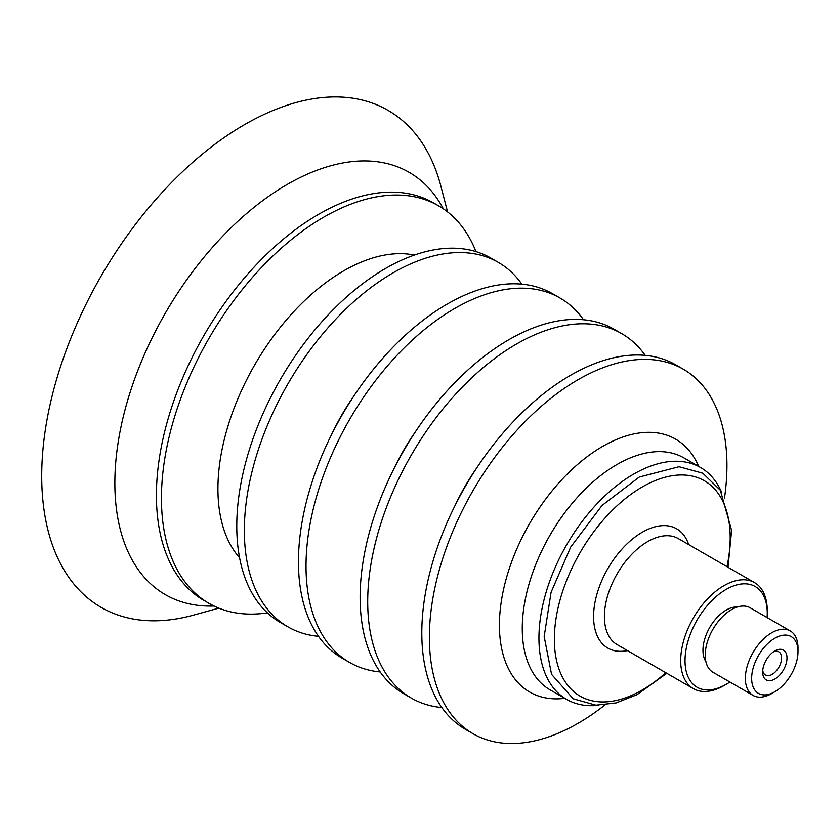 <?xml version="1.0" encoding="UTF-8"?>
<svg xmlns="http://www.w3.org/2000/svg" width="840" height="840" viewBox="0 0 840 840"><rect width="100%" height="100%" fill="white"/><g stroke="black" fill="none" stroke-linecap="round" stroke-linejoin="round"><path stroke-width="1.26" d="M598.773 705.243A133.896 77.311 -60 0 1 566.675 699.426A133.896 77.311 -60 0 1 561.446 554.369A133.896 77.311 -60 0 1 700.571 467.513A133.896 77.311 -60 0 1 721.654 492.398M447.573 211.911L440.937 186.375A286.944 165.669 120 0 0 289.758 104.402A286.944 165.669 120 0 0 89.954 296.51A286.944 165.669 120 0 0 193.379 615.153L218.82 608.139M475.965 251.612A229.541 132.52 120 0 0 438.532 205.79A229.541 132.52 120 0 0 200.046 354.68A229.541 132.52 120 0 0 208.992 603.361A229.541 132.52 120 0 0 267.393 612.875M521.85 284.151A210.41 121.485 120 0 0 498.341 262.406L490.76 258.027A210.41 121.485 120 0 0 272.149 394.517A210.41 121.485 120 0 0 280.35 622.472L287.931 626.85A210.41 121.485 120 0 0 318.518 636.342M498.341 262.406A210.41 121.485 120 0 0 279.72 398.895A210.41 121.485 120 0 0 287.931 626.85M353.462 396.617A149.205 86.142 120 0 0 335.979 425.628A149.205 86.142 120 0 0 331.716 434.28M583.527 319.756A210.41 121.485 120 0 0 560.018 298.011L552.437 293.643A210.41 121.485 120 0 0 333.827 430.132A210.41 121.485 120 0 0 342.027 658.087L349.608 662.456A210.41 121.485 120 0 0 380.195 671.948M560.018 298.011A210.41 121.485 120 0 0 341.397 434.501A210.41 121.485 120 0 0 349.608 662.456M415.139 432.222A149.205 86.142 120 0 0 397.656 461.233A149.205 86.142 120 0 0 393.393 469.886M645.204 355.362A210.41 121.485 120 0 0 621.695 333.627L614.114 329.248A210.41 121.485 120 0 0 395.504 465.738A210.41 121.485 120 0 0 403.704 693.693L411.285 698.061A210.41 121.485 120 0 0 441.872 707.553M621.695 333.627A210.41 121.485 120 0 0 403.074 470.117A210.41 121.485 120 0 0 411.285 698.061M476.816 467.838A149.205 86.142 120 0 0 459.333 496.85A149.205 86.142 120 0 0 455.07 505.491M724.5 497.973A210.41 121.485 120 0 0 683.372 369.233L675.791 364.854A210.41 121.485 120 0 0 457.181 501.344A210.41 121.485 120 0 0 465.381 729.299L472.962 733.677A210.41 121.485 120 0 0 605.021 704.928M683.372 369.233A210.41 121.485 120 0 0 464.751 505.722A210.41 121.485 120 0 0 472.962 733.677M773.388 651.872A13.388 7.728 -60 0 1 778.817 651.84A13.388 7.728 -60 0 1 781.589 657.972A13.388 7.728 -60 0 1 775.75 671.444A13.388 7.728 -60 0 1 765.429 675.034A13.388 7.728 -60 0 1 762.741 670.32M762.657 672.021A17.22 9.944 120 0 0 774.827 679.056A17.22 9.944 120 0 0 786.996 657.972A17.22 9.944 120 0 0 774.827 650.937A17.22 9.944 120 0 0 762.657 672.021M774.827 691.75A32.771 18.921 -60 0 1 751.653 678.374A32.771 18.921 -60 0 1 774.827 638.243A32.771 18.921 -60 0 1 798 651.62A32.771 18.921 -60 0 1 774.827 691.75L771.687 693.567A37.212 21.483 -60 0 1 753.081 695.415A37.212 21.483 -60 0 1 747.369 665.595A37.212 21.483 -60 0 1 771.687 632.793A37.212 21.483 -60 0 1 790.293 630.956A37.212 21.483 -60 0 1 798 647.986L798 651.62M753.081 695.415L712.94 672.242A37.212 21.483 -60 0 1 707.227 642.411A37.212 21.483 -60 0 1 731.546 609.62A37.212 21.483 -60 0 1 750.151 607.782L790.293 630.956M705.894 661.595A32.771 18.921 -60 0 1 726.138 610.124A32.771 18.921 -60 0 1 737.415 606.995M729.865 682.017A58.149 33.569 -60 0 1 726.138 684.359A58.149 33.569 -60 0 1 685.02 660.629A58.149 33.569 -60 0 1 726.138 589.407A58.149 33.569 -60 0 1 767.256 613.148A58.149 33.569 -60 0 1 767.088 617.558M726.138 684.359L723.975 685.608A61.215 35.343 -60 0 1 693.368 688.643A61.215 35.343 -60 0 1 683.981 639.597A61.215 35.343 -60 0 1 723.975 585.659A61.215 35.343 -60 0 1 754.572 582.624A61.215 35.343 -60 0 1 767.256 610.649L767.256 613.148M665.784 672.725A124.331 71.789 -60 0 1 642.275 689.986A124.331 71.789 -60 0 1 554.358 639.23A124.331 71.789 -60 0 1 654.139 481.026A124.331 71.789 -60 0 1 726.989 566.696M443.32 208.792A243.81 140.763 120 0 0 155.852 330.508A243.81 140.763 120 0 0 175.665 599.676A243.81 140.763 120 0 0 213.99 606.008M438.532 205.79L433.503 202.881A229.541 132.52 120 0 0 195.017 351.781A229.541 132.52 120 0 0 203.963 600.464L208.992 603.361M414.362 255.066A177.975 102.753 120 0 0 247.853 377.444A177.975 102.753 120 0 0 239.589 557.792M698.681 466.421A145.982 84.284 120 0 0 523.971 533.862A145.982 84.284 120 0 0 535.826 695.026A145.982 84.284 120 0 0 564.784 698.345M700.571 467.513L683.897 457.884A133.896 77.311 120 0 0 544.782 544.74A133.896 77.311 120 0 0 550 689.808L566.675 699.426M693.368 688.643L617.085 644.606A61.215 35.343 -60 0 1 604.401 616.581A61.215 35.343 -60 0 1 647.682 541.611A61.215 35.343 -60 0 1 678.29 538.577L754.572 582.624M627.449 650.58A68.859 39.753 -60 0 1 593.586 616.581A68.859 39.753 -60 0 1 634.767 537.243A68.859 39.753 -60 0 1 688.653 544.562M666.803 673.312L637.098 694.638L616.098 702.933L595.917 705.18L573.216 698.786L551.554 674.321L544.173 636.562L551.082 592.295L570.696 547.082L602.028 505.47L639.25 477.057L679.046 466.725L702.807 473.225L720.342 490.245L731.619 530.428L728.018 567.294"/></g></svg>
